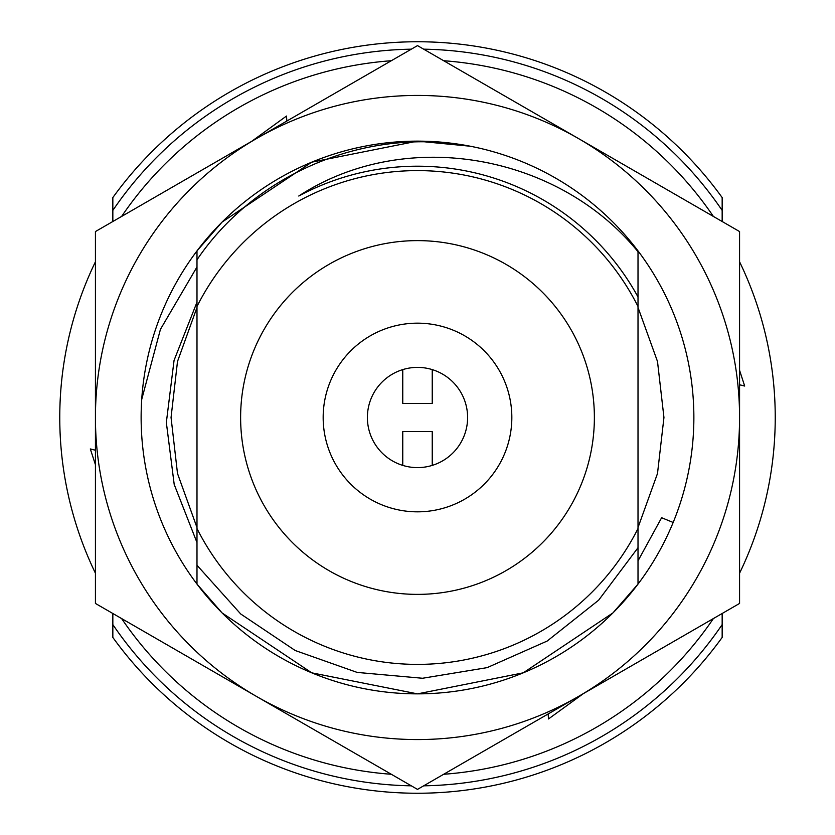 <?xml version="1.0" encoding="UTF-8"?>
<svg xmlns="http://www.w3.org/2000/svg" width="835" height="835" viewBox="0 0 835 835"><rect width="100%" height="100%" fill="white"/><g stroke="black" fill="none" stroke-linecap="round" stroke-linejoin="round"><path stroke-width="1.25" d="M402.762 465.398L402.762 431.58L432.238 431.58L432.238 465.398M432.238 369.602L432.238 403.42L402.762 403.42L402.762 369.602M411.331 49.171A368.381 368.381 0 0 0 112.84 210.41L112.84 197.571A375.75 375.75 0 0 1 722.16 197.571L722.16 221.505M722.16 613.495L722.16 637.429A375.75 375.75 0 0 1 112.84 637.429L112.84 613.495M722.16 210.41A368.381 368.381 0 0 0 423.669 49.171M112.84 221.505L112.84 210.41M112.84 624.59A368.381 368.381 0 0 0 411.331 785.829M423.669 785.829A368.381 368.381 0 0 0 722.16 624.59M594.374 417.5A176.874 176.874 0 0 1 329.063 570.681A176.874 176.874 0 0 1 329.063 264.319A176.874 176.874 0 0 1 594.374 417.5M638.013 528.534A246.889 246.889 0 0 1 196.987 528.534L196.987 565.243L240.71 613.976L295.225 650.517L357.171 672.415L422.552 678.26L487.149 667.635L547.155 641.061L598.622 600.208L638.013 547.708L638.013 250.907A276.375 276.375 0 0 0 141.72 399.433A276.375 276.375 0 0 0 673.167 522.459A276.375 276.375 0 0 0 638.013 250.907M222.079 222.079L311.737 162.167L417.5 141.125L470.335 146.229L417.5 141.125L311.737 162.167L222.079 222.079L196.987 250.907L222.079 222.079L311.737 162.167L417.5 141.125L470.335 146.229L417.5 141.125L311.737 162.167L222.079 222.079L196.987 250.907L222.079 222.079L311.737 162.167L417.5 141.125L470.335 146.229L417.5 141.125L311.737 162.167L222.079 222.079L196.987 250.907L222.079 222.079L311.737 162.167L417.5 141.125L470.335 146.229L417.5 141.125L311.737 162.167L222.079 222.079L196.987 250.907L196.987 296.989L196.987 250.907L222.079 222.079L311.737 162.167L417.5 141.125L470.335 146.229C366.732 126.617 255.625 173.012 196.987 259.81L196.987 306.466A246.889 246.889 0 0 1 638.013 306.466M196.987 306.466L196.987 528.534M638.013 296.989A251.293 251.293 0 0 0 298.763 196.027C405.288 126.429 558.187 153.859 638.013 251.732M207.132 238.257L222.079 222.079L311.737 162.167L417.5 141.125L470.335 146.229L417.5 141.125L311.737 162.167L222.079 222.079L207.132 238.257L222.079 222.079L311.737 162.167L417.5 141.125L470.335 146.229L417.5 141.125L311.737 162.167L222.079 222.079L207.132 238.257L222.079 222.079L311.737 162.167L417.5 141.125L470.335 146.229L417.5 141.125L311.737 162.167L222.079 222.079L207.132 238.257L222.079 222.079L311.737 162.167L417.5 141.125L470.335 146.229M638.013 584.093L612.921 612.921L523.263 672.833L417.5 693.875L311.737 672.833L222.079 612.921L196.987 584.093L222.079 612.921L311.737 672.833L417.5 693.875L523.263 672.833L612.921 612.921L638.013 584.093L612.921 612.921L523.263 672.833L417.5 693.875L311.737 672.833L222.079 612.921L196.987 584.093L222.079 612.921L311.737 672.833L417.5 693.875L523.263 672.833L612.921 612.921L638.013 584.093L612.921 612.921L523.263 672.833L417.5 693.875L311.737 672.833L222.079 612.921L196.987 584.093L222.079 612.921L311.737 672.833L417.5 693.875L523.263 672.833L612.921 612.921L638.013 584.093L612.921 612.921L523.263 672.833L417.5 693.875L311.737 672.833L222.079 612.921L196.987 584.093L222.079 612.921L311.737 672.833L417.5 693.875L523.263 672.833L612.921 612.921L638.013 584.093L638.013 538.011M196.987 538.011L196.987 584.093M511.834 417.5A94.334 94.334 0 0 1 370.333 499.194A94.334 94.334 0 0 1 370.333 335.806A94.334 94.334 0 0 1 511.834 417.5M467.61 417.5A50.11 50.11 0 0 0 417.5 367.39A50.11 50.11 0 0 0 367.39 417.5A50.11 50.11 0 0 0 417.5 467.61A50.11 50.11 0 0 0 467.61 417.5M739.57 370.302L744.684 386.052L739.57 384.81M583.383 693.614L548.511 718.945L548.136 713.967M95.43 464.698L90.316 448.948L95.43 450.19M251.617 141.386L286.488 116.055L286.864 121.033M739.57 573.217A357.735 357.735 0 0 0 739.57 261.783M713.393 216.442A357.735 357.735 0 0 0 443.677 60.725M391.323 60.725A357.735 357.735 0 0 0 121.607 216.442M95.43 261.783A357.735 357.735 0 0 0 95.43 573.217M121.607 618.558A357.735 357.735 0 0 0 391.323 774.275M443.677 774.275A357.735 357.735 0 0 0 713.393 618.558M286.802 121.065L286.488 116.055M95.43 450.253L90.316 448.948M548.198 713.935L548.511 718.945M739.57 384.747L744.684 386.052M578.53 696.421A322.07 322.07 0 0 0 578.53 138.579A322.07 322.07 0 0 0 95.43 417.5A322.07 322.07 0 0 0 578.53 696.421L739.57 603.444L739.57 231.556L417.5 45.612L95.43 231.556L95.43 603.444L417.5 789.388L578.53 696.421M638.013 560.849L661.633 517.721L673.167 522.459M196.987 302.166L174.056 360.386L166.342 422.5L174.202 484.467L196.987 542.583M196.987 307.447L177.5 361.492L171.05 417.5L177.5 473.508L196.987 527.553M638.013 527.553L657.5 473.508L663.95 417.5L657.5 361.492L638.013 307.447M141.72 399.433L160.435 329.355L196.987 266.96"/></g></svg>
